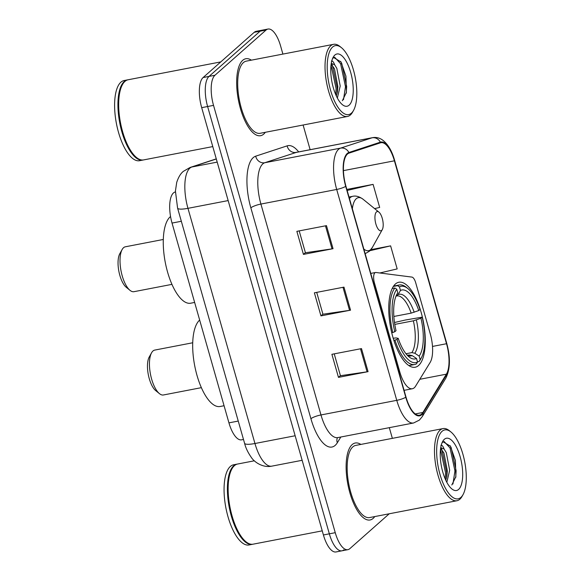 <?xml version="1.0" encoding="UTF-8"?>
<svg xmlns="http://www.w3.org/2000/svg" width="581" height="581" viewBox="0 0 581 581"><rect width="100%" height="100%" fill="white"/><g stroke="black" fill="none" stroke-linecap="round" stroke-linejoin="round"><path stroke-width="0.87" d="M414.289 387.752A24.489 9.412 79.1 0 0 415.575 386.176L430.143 362.428A24.489 9.412 79.1 0 0 430.274 333.886L415.705 282.758A8.163 3.137 79.1 0 0 411.9 277.086L375.929 272.489A8.163 3.137 79.1 0 0 375.529 272.496A8.163 3.137 79.1 0 0 374.418 282.867L399.735 371.76A24.489 9.412 79.1 0 0 412.357 388.74A24.489 9.412 79.1 0 0 414.289 387.752M418.61 365.478A43.27 16.624 79.1 0 0 422.322 316.877A43.27 16.624 79.1 0 0 398.82 282.257A43.27 16.624 79.1 0 0 395.407 284.007A43.27 16.624 79.1 0 0 391.696 332.608A43.27 16.624 79.1 0 0 415.197 367.228A43.27 16.624 79.1 0 0 418.61 365.478M243.49 439.468L241.565 439.839A24.489 9.412 -100.9 0 1 228.943 422.859L172.034 223.068A24.489 9.412 -100.9 0 1 174.939 192.064L175.397 191.919M282.896 54.084L280.608 46.03A24.489 9.412 79.1 0 0 267.986 29.05L256.141 31.33A24.489 9.412 79.1 0 0 254.209 32.325L203.11 77.542A24.489 9.412 79.1 0 0 201.687 107.659L323.414 534.97A24.489 9.412 79.1 0 0 336.029 551.95L341.955 550.81A24.489 9.412 79.1 0 0 343.887 549.815M267.986 29.05A24.489 9.412 79.1 0 0 266.054 30.045L214.948 75.261A24.489 9.412 79.1 0 0 213.532 105.379L335.252 532.683L329.333 533.823A24.489 9.412 79.1 0 0 341.955 550.81A24.489 9.412 79.1 0 1 329.333 533.823L207.613 106.519L329.333 533.823L323.414 534.97M214.948 75.261L209.029 76.401A24.489 9.412 79.1 0 0 207.613 106.519A24.489 9.412 79.1 0 1 209.029 76.401L260.128 31.185L209.029 76.401L203.11 77.542M262.067 30.19A24.489 9.412 79.1 0 0 260.128 31.185A24.489 9.412 79.1 0 1 262.067 30.19M373.169 518.383A39.188 15.062 79.1 0 0 374.76 516.574A39.188 15.062 79.1 0 1 373.169 518.383A39.188 15.062 79.1 0 1 370.075 519.973A39.188 15.062 79.1 0 0 373.169 518.383M360.852 444.429A39.188 15.062 79.1 0 0 355.245 443.012A39.188 15.062 79.1 0 0 352.151 444.603A39.188 15.062 79.1 0 0 348.789 488.614A39.188 15.062 79.1 0 0 370.075 519.973A39.188 15.062 79.1 0 1 348.789 488.614A39.188 15.062 79.1 0 1 352.151 444.603A39.188 15.062 79.1 0 1 355.245 443.012A39.188 15.062 79.1 0 1 360.852 444.429M263.709 134.117A39.188 15.062 79.1 0 0 265.299 132.308A39.188 15.062 79.1 0 1 263.709 134.117A39.188 15.062 79.1 0 1 260.615 135.7A39.188 15.062 79.1 0 0 263.709 134.117M251.391 60.163A39.188 15.062 79.1 0 0 245.778 58.746A39.188 15.062 79.1 0 0 242.691 60.337A39.188 15.062 79.1 0 0 239.328 104.348A39.188 15.062 79.1 0 0 260.615 135.7A39.188 15.062 79.1 0 1 239.328 104.348A39.188 15.062 79.1 0 1 242.691 60.337A39.188 15.062 79.1 0 1 245.778 58.746A39.188 15.062 79.1 0 1 251.391 60.163M421.523 414.144A26.123 10.037 -100.9 0 1 419.46 415.204A26.123 10.037 -100.9 0 1 406.003 397.084L345.927 186.203A26.123 10.037 -100.9 0 1 349.021 153.137L380.475 142.817A26.123 10.037 -100.9 0 1 380.954 142.694A26.123 10.037 -100.9 0 1 394.412 160.814L446.52 343.727A26.123 10.037 -100.9 0 1 446.382 374.171L422.895 412.459A26.123 10.037 -100.9 0 1 421.523 414.144M421.697 414.761A26.777 10.291 79.1 0 0 423.106 413.033L446.593 374.745A26.777 10.291 79.1 0 0 446.731 343.538L394.63 160.625A26.777 10.291 79.1 0 0 380.344 142.178L348.89 152.498A26.777 10.291 79.1 0 0 345.717 186.392L405.785 397.273A26.777 10.291 79.1 0 0 421.697 414.761M326.471 225.639L296.862 231.347L303.435 254.398L333.036 248.697L326.471 225.639M299.193 230.897L305.417 252.75L332.041 248.864A6.529 1.336 -15.9 0 0 333.036 248.697M305.395 252.662L303.435 254.398M361.498 348.6L331.896 354.308L338.462 377.367L368.063 371.658L361.498 348.6M334.22 353.858L340.444 375.711L367.069 371.825A6.529 1.336 -15.9 0 0 368.063 371.658M340.422 375.631L338.462 377.367M343.981 287.123L314.379 292.824L320.944 315.882L350.546 310.174L343.981 287.123M316.71 292.381L322.934 314.227L349.551 310.348A6.529 1.336 -15.9 0 0 350.546 310.174M322.905 314.147L320.944 315.882M335.252 532.683A24.489 9.412 79.1 0 0 347.874 549.67A24.489 9.412 79.1 0 0 349.806 548.675L389.241 513.778M392.364 438.357L389.314 427.667M310.131 149.695L303.108 125.017M374.6 208.623L379.669 207.432L373.104 184.38L346.85 189.435M379.814 272.983L397.179 268.916L390.614 245.865L370.874 249.663M390.614 245.865L369.952 250.694M373.104 184.38L347.14 190.452M442.054 431.327A35.107 13.494 79.1 0 0 440.02 474.503A35.107 13.494 79.1 0 0 460.878 497.423A35.107 13.494 79.1 0 0 463.021 494.656A35.107 13.494 79.1 0 0 464.713 461.822A35.107 13.494 79.1 0 0 450.936 431.973A35.107 13.494 79.1 0 0 442.054 431.327M450.936 431.973L449.433 430.746A36.734 14.118 79.1 0 0 443.034 428.589A36.734 14.118 79.1 0 0 440.137 430.078A36.734 14.118 79.1 0 0 436.985 471.336A36.734 14.118 79.1 0 0 456.942 500.735A36.734 14.118 79.1 0 0 459.84 499.246A36.734 14.118 79.1 0 0 462.077 496.348L463.021 494.656M443.034 428.589L355.703 445.416A36.734 14.118 79.1 0 0 352.805 446.905A36.734 14.118 79.1 0 0 349.66 488.171A36.734 14.118 79.1 0 0 369.61 517.562L456.942 500.735M254.362 460.798L237.636 464.023A40.815 15.687 79.1 0 0 234.412 465.679A40.815 15.687 79.1 0 0 231.921 468.896A40.815 15.687 79.1 0 0 229.96 507.068A40.815 15.687 79.1 0 0 245.974 541.782A40.815 15.687 79.1 0 0 253.084 544.179L322.237 530.852M231.804 469.107A40.409 15.527 79.1 0 0 231.688 469.317A40.409 15.527 79.1 0 0 229.742 507.111A40.409 15.527 79.1 0 0 245.596 541.477A40.409 15.527 79.1 0 0 245.785 541.623M237.266 464.103A40.815 15.687 79.1 0 0 236.895 464.161A40.815 15.687 79.1 0 0 233.671 465.817A40.815 15.687 79.1 0 0 230.178 511.665A40.815 15.687 79.1 0 0 252.343 544.324A40.815 15.687 79.1 0 0 252.713 544.244M236.895 464.161L233.562 464.807A40.815 15.687 79.1 0 0 230.345 466.463A40.815 15.687 79.1 0 0 226.844 512.304A40.815 15.687 79.1 0 0 249.017 544.971L252.343 544.324M446.825 482.317L449.672 470.276L446.288 452.599L444.102 449.026L440.732 447.653M440.616 448.43L443.942 453.057L447.319 470.733L446.869 476.195L445.787 480.233M451.807 484.997L455.874 476.645L455.402 460.428L450.413 446.201L443.158 441.8L442.003 442.904M458.605 489.434A26.617 10.233 79.1 0 0 460.145 456.695A26.617 10.233 79.1 0 0 444.327 439.316A26.617 10.233 79.1 0 0 442.7 441.415A26.617 10.233 79.1 0 0 441.422 466.311A26.617 10.233 79.1 0 0 451.865 488.948A26.617 10.233 79.1 0 0 458.605 489.434M440.87 445.358C441.938 444.886 443.012 446.106 444.102 449.026M444.044 441.444L450.057 447.995L454.945 470.951L452.955 483.973M440.485 449.462L445.547 472.76L445.22 478.962M450.21 445.874L451.234 447.769L456.121 470.726L455.715 477.488M440.783 447.646L441.836 449.578L446.724 472.535L446.477 478.032M192.725 342.768L154.764 350.082A22.855 8.788 79.1 0 0 152.956 351.011A22.855 8.788 79.1 0 0 151.561 352.812L149.208 357.046A18.774 7.219 79.1 0 0 148.3 374.607A18.774 7.219 79.1 0 0 155.672 390.577L159.434 393.627A22.855 8.788 79.1 0 0 163.414 394.978L201.375 387.658M151.561 352.812A22.855 8.788 79.1 0 0 150.464 374.193A22.855 8.788 79.1 0 0 159.434 393.627M393.853 316.471L411.174 313.13L418.756 310.559A35.107 13.494 79.1 0 0 400.469 290.456L399.452 286.898L397.535 285.641L393.352 286.448M394.492 322.506L405.4 320.015L422.184 317.153A38.862 14.932 79.1 0 1 421.276 357.976A38.862 14.932 79.1 0 1 420.179 359.661L419.17 356.102A35.107 13.494 79.1 0 0 420.949 318.243L413.367 320.821L394.775 324.401M405.988 353.742L411.871 352.609L414.812 353.233L419.17 356.102M199.668 320.066A44.897 17.256 79.1 0 0 199.588 320.131A44.897 17.256 79.1 0 0 195.739 370.562A44.897 17.256 79.1 0 0 220.126 406.489L224.07 405.734M394.869 287.994A40.488 15.564 79.1 0 0 392.778 332.521L394.789 331.766A38.862 14.932 79.1 0 1 396.794 289.258L394.869 287.994L392.204 288.51M391.725 332.724L392.778 332.521M418.756 310.559L419.99 309.47A38.862 14.932 79.1 0 0 407.906 288.59L406.395 287.363A40.488 15.564 79.1 0 0 399.343 284.98A40.488 15.564 79.1 0 0 397.535 285.641M420.179 359.661L419.141 361.491A40.488 15.564 79.1 0 0 420.332 359.668L421.276 357.976M419.141 361.491L417.463 361.81M407.906 288.59A38.862 14.932 79.1 0 0 399.452 286.898M396.794 289.258L397.803 292.809A35.107 13.494 79.1 0 0 396.932 294.182A35.107 13.494 79.1 0 0 396.024 330.669L394.789 331.766M420.949 318.243L422.184 317.153M396.249 295.562L397.803 292.809M400.469 290.456L398.108 294.618L396.039 296.208M394.964 340.205A40.488 15.564 79.1 0 0 414.667 364.505A40.488 15.564 79.1 0 0 416.475 363.844L417.521 362.014A38.862 14.932 79.1 0 1 396.983 339.449L393.867 340.415M396.983 339.449L398.21 338.36A35.107 13.494 79.1 0 0 409.017 356.857A35.107 13.494 79.1 0 0 416.504 358.455L417.521 362.014M393.184 338.215L396.075 337.931L398.21 338.36M416.504 358.455L412.147 355.594L409.206 354.962L407.709 355.252M163.297 239.474L125.336 246.794A22.855 8.788 79.1 0 0 123.535 247.717A22.855 8.788 79.1 0 0 122.141 249.525L119.78 253.759A18.774 7.219 79.1 0 0 118.88 271.32A18.774 7.219 79.1 0 0 126.244 287.283L130.006 290.34A22.855 8.788 79.1 0 0 133.993 291.684L171.954 284.363M122.141 249.525A22.855 8.788 79.1 0 0 121.037 270.899A22.855 8.788 79.1 0 0 130.006 290.34M376.437 211.942A9.797 3.762 79.1 0 0 375.871 223.99A9.797 3.762 79.1 0 0 381.688 230.388A9.797 3.762 79.1 0 0 382.291 229.618A9.797 3.762 79.1 0 0 382.763 220.453A9.797 3.762 79.1 0 0 378.914 212.123A9.797 3.762 79.1 0 0 376.437 211.942M170.545 216.524A44.897 17.256 79.1 0 0 170.168 216.844A44.897 17.256 79.1 0 0 166.319 267.267A44.897 17.256 79.1 0 0 190.706 303.202L194.642 302.44M332.593 47.061A35.107 13.494 79.1 0 0 330.56 90.237A35.107 13.494 79.1 0 0 351.418 113.157A35.107 13.494 79.1 0 0 353.56 110.383A35.107 13.494 79.1 0 0 355.252 77.556A35.107 13.494 79.1 0 0 341.475 47.7A35.107 13.494 79.1 0 0 332.593 47.061M341.475 47.7L339.972 46.48A36.734 14.118 79.1 0 0 333.574 44.323A36.734 14.118 79.1 0 0 330.676 45.812A36.734 14.118 79.1 0 0 327.524 87.07A36.734 14.118 79.1 0 0 347.474 116.469A36.734 14.118 79.1 0 0 350.372 114.98A36.734 14.118 79.1 0 0 352.616 112.082L353.56 110.383M333.574 44.323L246.242 61.15A36.734 14.118 79.1 0 0 243.345 62.639A36.734 14.118 79.1 0 0 240.2 103.905A36.734 14.118 79.1 0 0 260.15 133.296L347.474 116.469M220.78 61.906L128.176 79.757A40.815 15.687 79.1 0 0 124.951 81.405A40.815 15.687 79.1 0 0 122.46 84.63A40.815 15.687 79.1 0 0 120.499 122.802A40.815 15.687 79.1 0 0 136.513 157.516A40.815 15.687 79.1 0 0 143.623 159.913L212.777 146.586M122.344 84.841A40.409 15.527 79.1 0 0 122.228 85.051A40.409 15.527 79.1 0 0 120.282 122.845A40.409 15.527 79.1 0 0 136.136 157.211A40.409 15.527 79.1 0 0 136.324 157.357M127.805 79.837A40.815 15.687 79.1 0 0 127.435 79.895A40.815 15.687 79.1 0 0 124.211 81.551A40.815 15.687 79.1 0 0 120.71 127.399A40.815 15.687 79.1 0 0 142.882 160.058A40.815 15.687 79.1 0 0 143.253 159.978M127.435 79.895L124.102 80.541A40.815 15.687 79.1 0 0 120.884 82.19A40.815 15.687 79.1 0 0 117.384 128.038A40.815 15.687 79.1 0 0 139.556 160.697L142.882 160.058M337.365 98.051L340.212 86.01L336.827 68.333L334.641 64.76L331.272 63.387M331.155 64.164L334.482 68.79L337.859 86.46L337.401 91.929L336.319 95.959M342.347 100.731L346.414 92.379L345.942 76.162L340.953 61.935L333.697 57.534L332.535 58.637M349.145 105.168A26.617 10.233 79.1 0 0 350.684 72.429A26.617 10.233 79.1 0 0 334.867 55.05A26.617 10.233 79.1 0 0 333.24 57.149A26.617 10.233 79.1 0 0 331.962 82.044A26.617 10.233 79.1 0 0 342.405 104.682A26.617 10.233 79.1 0 0 349.145 105.168M331.41 61.085C332.477 60.62 333.552 61.84 334.641 64.76M334.583 57.178L340.597 63.728L345.484 86.685L343.494 99.707M331.025 65.195L336.087 88.494L335.76 94.696M340.749 61.608L341.773 63.496L346.661 86.46L346.254 93.221M331.323 63.38L332.376 65.312L337.263 88.268L337.016 93.766M238.246 421.065L228.943 422.859M175.397 191.977L174.939 192.064M181.337 221.274L172.034 223.068M374.418 282.867L373.51 283.041M399.735 371.76L398.835 371.934M216.306 158.976L191.832 167.001A32.652 12.55 79.1 0 0 189.849 168.17A32.652 12.55 79.1 0 0 187.961 208.332L254.95 443.506A32.652 12.55 79.1 0 0 271.777 466.151C262.837 468.068 254.224 461.96 251.457 457.61C247.956 452.606 245.661 447.82 244.572 443.267L177.583 208.1A16.326 3.341 164.1 0 0 187.961 208.332L228.159 200.583M295.148 435.757L254.95 443.506A16.326 3.341 164.1 0 1 244.572 443.267M217.2 162.114L191.832 167.001A16.326 15.055 -108.2 0 0 190.132 167.444L216.277 158.867M201.687 107.659L213.532 105.379M254.209 32.325L266.054 30.045M340.844 437.006L337.321 442.751A40.815 15.687 -100.9 0 1 310.922 418.727L250.847 207.845A8.163 1.67 164.1 0 1 260.913 204.062L320.981 414.95A32.652 12.55 79.1 0 0 337.808 437.595L337.154 437.849M250.847 207.845A40.815 15.687 -100.9 0 1 253.214 157.64A40.815 15.687 -100.9 0 1 255.691 156.18L287.145 145.86A40.815 15.687 -100.9 0 1 298.67 151.902M262.801 163.9A32.652 12.55 79.1 0 0 260.913 204.062L336.697 189.457A32.652 12.55 -100.9 0 1 340.568 148.126L372.014 137.806A32.652 12.55 -100.9 0 1 372.61 137.653L296.833 152.258A32.652 12.55 79.1 0 0 296.237 152.411L264.783 162.731A32.652 12.55 79.1 0 0 262.801 163.9M405.785 397.273A8.163 1.67 -15.9 0 1 396.765 400.338A32.652 12.55 -100.9 0 0 413.592 422.983L419.388 420.092L422.227 416.664A8.163 6.95 -148.5 0 0 423.106 413.033M422.227 416.664L445.714 378.376C450.275 369.313 450.616 357.627 446.731 343.327A8.163 1.67 164.1 0 1 446.731 343.538M394.63 160.625A8.163 1.67 -15.9 0 0 394.63 160.414C391.914 150.719 387.788 143.848 382.247 139.796C379.168 137.77 375.958 137.051 372.61 137.653M380.344 142.178A8.163 7.531 -108.2 0 0 372.014 137.806L296.237 152.411A8.163 7.531 71.8 0 1 287.145 145.86M445.714 378.376A8.163 6.95 -148.5 0 0 446.593 374.745M348.89 152.498A8.163 7.531 -108.2 0 0 340.568 148.126L264.783 162.731A8.163 7.531 71.8 0 1 255.691 156.18M345.717 186.392A8.163 1.67 164.1 0 1 336.697 189.457L396.765 400.338L320.981 414.95A8.163 1.67 164.1 0 0 310.922 418.727M337.321 442.751A8.163 6.95 31.5 0 1 337.416 437.711M394.412 160.814L343.444 170.632M422.895 412.459L415.255 413.933M446.382 374.171L419.794 379.299M446.52 343.727L432.489 346.429M342.993 287.312L349.551 310.348M360.503 348.796L367.069 371.825M325.476 225.827L332.041 248.864M411.174 313.13A30.205 11.605 79.1 0 0 396.794 295.947L396.562 296.027M411.871 352.609A30.205 11.605 79.1 0 0 413.367 320.821M414.188 312.28A31.403 12.07 79.1 0 0 398.108 294.618M414.812 353.233A31.403 12.07 79.1 0 0 416.374 319.964M407.259 355.209A31.403 12.07 79.1 0 0 412.147 355.594M407.114 355.056L408.232 355.267A30.205 11.605 79.1 0 0 409.206 354.962M349.014 197.032L352.674 196.32C355.833 195.543 359.298 196.516 363.067 199.247A26.995 10.378 79.1 0 0 356.233 198.753A26.995 10.378 79.1 0 0 352.362 208.79M363.829 249.06A26.995 10.378 79.1 0 0 370.707 249.59A26.995 10.378 79.1 0 0 372.356 247.455L369.334 251.275L365.151 253.686M352.674 196.32A29.391 11.293 79.1 0 0 350.358 197.511A29.391 11.293 79.1 0 0 349.435 198.506M375.529 272.496L370.772 273.411M412.357 388.74L404.078 390.338M177.583 208.1L175.426 191.026L176.718 182.39C178.447 177.147 180.676 173.458 183.414 171.315L190.132 167.444M271.777 466.151L302.142 460.297M446.731 343.327L394.63 160.414M347.874 549.67L341.955 550.81M413.592 422.983L337.808 437.595M296.833 152.258L296.128 152.266M245.596 541.477L245.974 541.782M231.688 469.317L231.921 468.896M450.413 446.208L450.064 445.642M393.591 286.092L399.343 284.98M408.915 365.609L414.667 364.505M378.914 212.123L363.067 199.247M382.291 229.618L372.356 247.455M136.136 157.211L136.513 157.516M122.228 85.051L122.46 84.63M340.953 61.935L340.604 61.375"/></g></svg>
